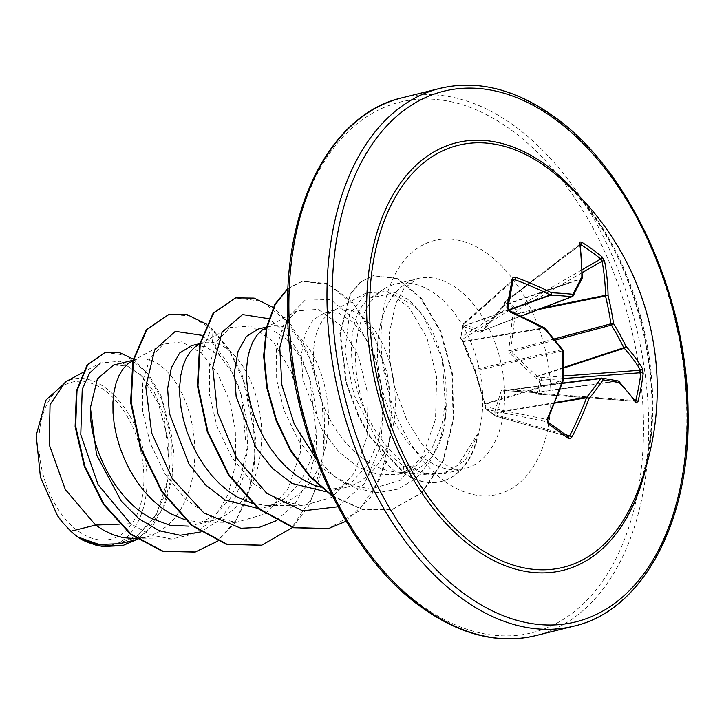 <?xml version="1.0" encoding="UTF-8"?>
<svg xmlns="http://www.w3.org/2000/svg" width="724" height="724" viewBox="0 0 724 724"><rect width="100%" height="100%" fill="white"/><g stroke="black" fill="none" stroke-linecap="round" stroke-linejoin="round"><path stroke-width="0.54" stroke-dasharray="3.62 2.71" d="M512.782 280.505A275.238 95.306 111.6 0 1 507.633 308.288L460.88 337.221A1.846 0.941 9 0 0 460.663 337.574A1.846 1.846 0 0 0 460.989 338.941A1.846 1.511 -36 0 1 460.763 337.972A1.846 0.941 9 0 1 460.663 337.574L463.107 324.361A1.846 0.769 11.9 0 1 463.306 324.099A1.846 1.43 -131.4 0 1 463.315 324.062L513.189 279.745L463.695 323.357A1.846 1.846 0 0 0 463.107 324.361A1.846 0.769 11.9 0 0 463.215 324.714L460.763 337.972L462.437 340.579L475.044 371.512L485.044 404.626L485.668 408.517A1.846 1.231 -6.8 0 1 485.306 407.902A1.846 1.231 -6.8 0 1 485.858 406.879L475.406 370.842L463.269 341.149L462.066 339.493A1.846 1.575 -121.7 0 1 460.88 337.221L463.306 324.099A1.846 1.43 -131.4 0 1 465.098 323.166L466.346 325.338L482.094 330.913L503.922 305.057L503.171 306.831L482.446 331.574L480.845 332.425L464.935 327.085L463.215 324.714A1.846 1.466 147.6 0 1 465.098 323.166L512.854 281.084M580.205 243.879L505.479 301.193A1.846 1.846 0 0 0 504.909 301.917L579.671 245.083A275.229 158.402 122.1 0 1 581.779 278.224L503.922 305.057L505.325 301.854A1.846 0.824 -127.4 0 1 505.479 301.193A1.846 0.824 -127.4 0 1 506.338 301.311L515.814 308.116A1.846 0.633 -120.1 0 1 517.108 310.334L515.135 314.198L510.755 350.552L511.225 351.873L537.036 376.218L540.9 377.72A1.846 0.543 -94.3 0 1 541.262 380.2L538.828 393.322A1.846 0.679 -85.8 0 1 538.158 394.254A1.846 0.679 -85.8 0 1 537.869 394.046L534.013 392.526L504.067 390.489L503.28 390.906L496.99 412.137A1.846 1.511 12.6 0 1 494.791 411.639L495.234 415.404L485.668 408.517A1.846 1.249 -53.2 0 0 486.03 409.16A1.846 1.249 -53.2 0 0 486.329 409.304A1.846 1.475 -78.3 0 1 485.858 406.879L547.326 419.585L547.787 422.011A275.238 52.381 26.6 0 1 567.842 436.445L496.103 416.273A1.846 1.285 -74.2 0 1 495.822 416.137A1.846 1.285 -74.2 0 1 495.795 416.119L486.329 409.304L547.787 422.011A1.846 1.086 -55.3 0 1 548.023 422.11M494.791 411.639L501.316 390.417L502.927 389.566L533.027 391.376L537.353 393.096L539.805 379.838L535.525 377.883L509.669 353.176L508.719 350.479L512.918 313.836L514.9 309.293L505.334 302.406L503.931 305.609M551.878 171.344A217.435 135.062 -104 0 1 633.79 500.393C679.121 407.322 635.545 232.286 551.869 171.344M104.455 390.218A80.88 50.237 76 0 0 40.517 424.083A80.88 50.237 76 0 0 78.328 531.172A80.88 50.237 76 0 0 142.257 497.307A80.88 50.237 76 0 0 104.455 390.218M375.168 436.554C378.516 448.165 382.498 457.125 387.105 463.423C391.032 468.745 394.752 471.65 398.263 472.148A87.432 54.309 -104 0 0 398.843 472.211L427.703 474.89L403.476 465.785L401.331 464.301C391.91 457.514 383.186 448.265 375.168 436.554L354.154 395.313L344.877 351.231L349.538 314.307L366.145 292.994L387.141 291.501L409.051 307.293L426.952 337.719L436.663 377.385L435.504 419.232L422.789 455.803L399.965 480.555L370.344 489.125L344.389 483.125L319.664 466.319L298.741 440.889L283.844 410.028L276.215 377.693L276.324 348L283.708 324.741L296.976 310.895L318.117 309.338L340.162 325.031L358.172 355.258L368.036 394.689L367.086 436.346L354.633 472.691L332.162 497.243L302.913 505.75L277.156 499.741L252.613 482.89L231.861 457.405L217.001 426.554L209.399 394.254L209.526 364.588L216.91 341.357L230.169 327.529L251.291 325.954L273.31 341.601L291.347 371.846L301.238 411.332L300.297 452.934L287.862 489.261L265.364 513.868L236.114 522.384L210.349 516.375L185.787 499.506L165.045 474.021L150.185 443.169L142.592 410.87L142.719 381.213L150.103 357.982L163.362 344.153L181.805 341.846L201.48 353.077L217.435 373.095L229.454 400.444L235.825 432.174L235.463 464.763L228.033 494.619L214.005 518.529L194.575 533.869L171.588 539.027L150.845 535.009L130.582 523.669L119.415 524.122M320.47 487.08L332.805 488.836L346.099 487.397L333.99 490.41L352.561 481.388L367.584 464.88L377.91 442.418L382.869 416.137L376.58 362.127L366.606 339.484L353.665 322.732L339.23 313.365L325.157 312.397L313.266 319.746L304.913 334.569L301.247 355.339L302.949 379.946L322.533 430.635L338.751 451.758L357.909 467.025L378.58 474.835L398.897 474.247L417.296 465.098L432.002 448.165L441.776 425.133L445.939 398.119A87.432 54.309 -104 0 1 410.517 471.36A87.432 54.309 -104 0 1 398.843 472.211M445.939 398.119C447.93 361.819 433.224 322.985 413.277 305.184L391.503 293.383L370.254 298.089C346.19 313.555 344.778 372.652 368.788 419.042A97.93 60.825 -104 0 1 383.521 289.356A97.93 60.825 -104 0 1 395.521 284.07A97.93 60.825 -104 0 1 434.988 293.763A97.93 60.825 -104 0 1 478.347 433.622L478.247 432.816L458.066 465.188L443.685 473.197L427.703 474.89M478.347 433.622L465.297 460.292L444.464 473.722L426.309 473.768L405.349 463.93C391.186 453.604 378.996 438.635 368.788 419.042M346.099 487.397L351.185 485.831L359.674 481.759L367.511 476.057L374.561 468.844L380.706 460.256L385.856 450.455L389.946 439.64L392.915 428.02L394.734 415.82L395.404 403.277L394.924 390.652L393.358 378.19L390.752 366.136L387.195 354.724L382.788 344.181L377.666 334.705L371.937 326.506L365.774 319.718L359.321 314.478L352.751 310.895L346.208 309.03L339.873 308.904L333.909 310.515L328.452 313.836L323.655 318.777L319.646 325.23L316.533 333.067L314.415 342.108L313.365 352.172L313.429 363.041L314.65 374.48L317.022 386.263L320.533 398.128L325.139 409.838L330.787 421.142L337.375 431.803L344.814 441.586L352.977 450.301L361.738 457.749L370.941 463.776C379.973 468.853 389.078 471.641 398.263 472.148M133.316 538.737L145.678 537.28L150.764 535.715L159.262 531.651L167.09 525.95L174.14 518.737L180.285 510.149L185.444 500.347L189.525 489.533L192.493 477.903L194.313 465.704L194.982 453.17L194.503 440.545L192.937 428.083L190.331 416.029L186.774 404.607L182.376 394.064L177.244 384.598L171.525 376.389L165.362 369.611L158.909 364.371L152.33 360.787L145.796 358.914L139.46 358.796L131.705 361.276M120.003 543.679L138.8 534.602L154.067 518.04L164.638 495.542L169.85 469.188L164.049 415.033L154.321 392.327L141.614 375.521L127.424 366.091L113.587 365.068M185.281 519.913L199.2 522.095L212.485 520.656L194.828 525.045L214.087 515.859L229.798 499.198L240.821 476.591L246.477 450.156L241.608 395.811L232.35 372.996L220.06 355.991L205.607 346.624L191.543 345.656M212.485 520.656L217.571 519.09L226.069 515.017L233.897 509.325L240.947 502.112L247.092 493.515L252.251 483.723L256.332 472.899L259.301 461.279L261.12 449.079L261.789 436.545L261.31 423.92L259.744 411.449L257.138 399.395L253.581 387.983L249.183 377.439L244.051 367.973L238.332 359.765L232.169 352.977L225.716 347.746L219.137 344.153L212.603 342.289L206.268 342.162L198.512 344.642M257.934 508.411L267.183 507.026L285.727 498.031L300.75 481.541L311.085 459.116L316.053 432.834L309.791 378.779L299.808 356.127L286.858 339.357L272.423 329.999L258.341 329.031M252.097 503.28L265.998 505.461L279.292 504.022L284.378 502.456L292.867 498.384L300.704 492.691L307.754 485.478L313.899 476.89L319.058 467.089L323.139 456.274L326.108 444.645L327.927 432.445L328.596 419.911L328.117 407.286L326.551 394.824L323.945 382.761L320.388 371.349L315.981 360.805L310.858 351.339L305.139 343.131L298.967 336.343L292.523 331.112L285.944 327.529L279.401 325.655L273.075 325.529L265.319 328.017M82.427 372.697L100.401 362.977L120.311 361.249L141.162 375.484L158.438 403.431L168.203 440.283L167.841 479.587L156.511 514.275L135.442 537.923L107.776 546.158L81.559 539.443L83.396 540.511M96.871 545.498L104.808 546.095C135.171 546.303 154.746 501.289 144.185 454.319C135.379 407.178 98.41 369.837 70.138 380.046L65.413 381.901M220.06 355.991L212.521 343.022L227.671 362.652L239.336 388.254L246.287 417.531L247.753 447.894L243.427 476.727L233.553 501.614L218.838 520.511L200.412 531.986M201.987 335.321L212.521 343.022L211.77 328.37L228.63 348.769L242.259 375.24L255.545 438.21L253.961 470.093L246.757 499.18L234.35 523.452L217.517 541.244M133.225 359.077L148.429 374.154L161.045 395.775L173.57 450.382L172.031 478.564L165.108 504.112L153.262 524.927L137.37 539.362M206.421 324.09L211.77 328.37L211.209 328.506L230.132 352.172L244.676 383.349L253.246 419.015L254.839 455.83L249.128 490.356L236.486 519.479L217.933 540.638L195.037 552.068M105.034 352.389L125.985 355.24L146.42 372.426L162.674 401.114L171.832 436.816L172.104 474.148L163.108 507.642L145.85 532.556L122.555 545.588M168.565 314.578L189.643 315.709L211.209 328.506L201.48 353.077M81.559 539.443L82.292 539.959M276.17 520.755L294.94 504.022L308.578 479.596L316.098 449.722L317.103 417.187L311.8 384.996L301.021 356.172L286.107 333.366L268.794 318.687M337.963 506.755L364.679 483.424L380.697 445.432L383.856 399.82L374.453 355.05L355.176 319.465L330.587 299.609L306.27 299.048L287.763 317.673M316.198 458.944L335.538 477.016L356.579 488.528L377.919 492.646L398.173 489.107L416.038 478.238L430.427 460.898L440.527 438.454L445.866 412.599L442.147 358.588L422.671 314.478L409.395 300.216L395.376 292.532L381.919 291.863L370.254 298.089M292.532 527.534L308.705 505.823L319.691 478.012L324.913 446.138L324.18 412.49L317.782 379.53L306.397 349.665L291.093 325.049L273.229 307.465M346.135 521.217L370.679 497.153L386.535 461.242L392.137 418.101L387.24 373.303L373.014 332.651L351.855 301.383L327.067 283.5L302.451 281.247L287.989 288.623M332.226 495.632L362.733 509.361L392.716 509.262L422.246 492.564L443.378 460.889L453.695 419.115L452.464 373.575L440.717 331.067L421.033 297.799L397.168 278.459L373.43 275.572L360.661 282.125L350.461 294.541L340.407 333.312L346.642 383.177L358.706 415.784L370.29 436.744L404.626 473.306L404.064 473.442L403.476 465.785M261.491 545.253L291.682 527.959L313.383 495.044L323.945 451.324L322.388 403.268L309.591 358L288.116 322.216L261.853 301.193L235.4 297.944M328.289 528.629L358.516 511.298L380.236 478.302L390.77 434.481L389.15 386.344L376.263 341.049L354.697 305.32L328.361 284.432L301.899 281.383L288.007 288.297M332.615 496.411L362.661 509.615L392.155 509.397L421.685 492.7L442.817 461.025L453.143 419.25L451.912 373.72L440.156 331.212L420.472 297.935L396.616 278.604L372.878 275.708L360.109 282.269L349.9 294.677L339.855 333.447L346.09 383.322L358.154 415.929L369.738 436.88L404.064 473.442A96.889 60.183 -104 0 0 440.988 481.56A96.889 60.183 -104 0 0 478.247 432.816M62.653 522.502A86.98 54.029 76 0 0 104.808 546.095M478.627 433.549A96.889 60.183 -104 0 1 441.54 481.424A96.889 60.183 -104 0 1 404.626 473.306L407.512 465.423M618.043 380.924A1.846 1.584 -78.7 0 0 617.635 380.905A1.846 1.195 -97.9 0 1 618.106 381.105A275.229 112.13 14.4 0 1 634.794 401.214L538.158 394.254A1.846 1.846 0 0 1 537.525 394.091A1.846 0.679 114.6 0 1 537.353 393.096A1.846 0.887 7 0 0 538.828 393.322L634.939 400.426M635.093 401.413L635.898 401.802A1.846 1.529 -34.3 0 0 634.794 401.214L635.735 400.481M582.286 277.726A1.846 1.104 -179.5 0 1 581.779 278.224A1.846 1.231 -109 0 1 581.58 278.776A1.846 1.421 -155.5 0 0 582.187 278.188M480.845 332.425A1.846 1.566 103.8 0 1 482.094 330.913L521.162 316.017M507.633 308.288L508.836 310.56A275.229 112.13 14.4 0 1 544.113 327.854A1.846 1.24 -99.3 0 1 544.529 328.289A1.846 0.525 138.6 0 1 544.819 328.207M462.437 340.579A1.846 1.095 -19.9 0 0 462.428 341.085A1.846 1.095 -19.9 0 0 463.324 341.647L544.529 328.289A274.64 168.421 35.1 0 1 562.068 349.665A1.846 1.276 -102.8 0 1 562.539 350.986A274.64 193.408 95.5 0 1 562.81 380.064A1.846 1.258 -106.9 0 1 562.783 380.733A275.229 158.402 122.1 0 1 547.326 419.585L547.724 419.549M485.351 405.874A1.846 1.231 -6.8 0 1 484.99 405.259L485.306 407.902A1.846 1.846 0 0 0 486.03 409.16L495.551 416.01A1.846 1.086 -55.3 0 1 495.234 415.404A1.846 1.158 170.7 0 0 497.641 415.359A1.846 1.285 -74.2 0 1 496.103 416.273A1.846 1.846 0 0 1 495.551 416.01A1.846 1.086 -55.3 0 0 495.795 416.119L567.842 436.445A1.846 1.249 -53.2 0 1 568.141 436.59M555.036 402.526L496.99 412.137L497.641 415.359L565.245 434.436M562.376 383.05L503.859 390.498A1.846 1.204 95.1 0 0 504.067 390.489L503.28 390.906A1.846 1.394 23.1 0 1 501.316 390.417M503.171 306.831A1.846 0.805 40.9 0 1 503.053 305.872L503.053 305.872A1.846 0.805 40.9 0 1 503.37 305.727L581.58 278.776A274.64 96.401 141.4 0 1 572.684 296.261L482.881 330.497A1.846 1.032 36.8 0 0 482.483 330.741L503.053 305.872L504.909 301.917L505.334 302.406A1.846 1.204 -50.5 0 1 506.338 301.311L580.331 244.803M482.446 331.574A1.846 1.032 36.8 0 1 482.483 330.741L521.28 316.071M464.935 327.085A1.846 1.683 113.2 0 1 466.346 325.338L508.872 310.116M464.383 326.56A1.846 1.466 147.6 0 1 466.265 325.013L508.664 309.827M582.349 272.586L517.108 310.334L514.9 309.293A1.846 1.122 -57.8 0 1 515.814 308.116L582.295 269.645M542.294 308.062L515.569 313.438L513.37 312.397M538.556 309.483L515.135 314.198L512.918 313.836M554.177 338.95L510.755 350.552L508.719 350.479M461.966 339.628A1.846 1.511 -36 0 0 462.193 340.597L460.989 338.941A1.846 1.511 -36 0 0 462.066 339.493L508.836 310.56M555.145 340.135L511.225 351.873A1.846 0.579 -42.2 0 0 509.669 353.176M474.093 368.824A1.846 0.941 -27.6 0 0 474.139 369.186L467.785 355.194L462.193 340.597A1.846 1.511 -36 0 0 463.269 341.149L544.113 327.854A1.846 0.878 118.4 0 1 544.566 327.863M563.507 367.53L537.036 376.218L535.525 377.883M563.507 368.109L537.851 376.525A1.846 0.733 -68.6 0 0 536.755 378.643M475.044 371.512A1.846 0.543 -12.1 0 1 474.899 371.358L474.139 369.186A1.846 0.941 -27.6 0 0 474.935 369.53L562.068 349.665A1.846 0.67 142.7 0 1 562.702 349.746M563.444 376.028L540.9 377.72A1.846 0.733 -68.6 0 0 539.805 379.838A1.846 0.824 13.9 0 0 541.262 380.2L563.39 378.534M485.044 404.626A1.846 0.715 -19.1 0 1 484.772 404.39L474.899 371.358A1.846 0.543 -12.1 0 1 475.406 370.842L563.073 350.769M563.254 380.534A1.846 0.57 18.9 0 1 562.783 380.733L485.542 404.236A1.846 1.231 -6.8 0 0 484.99 405.259L484.772 404.39A1.846 0.715 -19.1 0 1 485.216 403.666L563.353 379.991M634.794 401.214L537.869 394.046A1.846 0.679 114.6 0 1 537.525 394.091L534.502 392.716A1.846 0.679 114.6 0 1 534.339 391.72M618.631 381.195A1.846 1.403 -44.3 0 0 618.106 381.105L534.855 392.67A1.846 0.679 114.6 0 1 534.502 392.716L533.86 392.535A1.846 0.977 93.3 0 1 533.027 391.376M601.201 378.145L601.572 378.091A274.64 36.055 -1.4 0 1 617.635 380.905L534.013 392.526A1.846 0.977 93.3 0 1 533.86 392.535L503.859 390.498A1.846 1.204 95.1 0 1 502.927 389.566M494.791 412.671A1.846 1.158 170.7 0 0 497.189 412.617L554.81 403.078M579.671 245.083A1.846 1.249 171.8 0 0 580.214 244.015M579.082 195.914A220.331 136.863 -104 0 1 646.297 465.93M439.966 88.382A277.084 172.113 -104 0 1 551.652 115.813A277.084 172.113 -104 0 1 686.452 401.368A277.084 172.113 -104 0 1 573.833 626.142M510.158 129.216A273.391 169.814 76 0 0 294.053 243.689A273.391 169.814 76 0 0 421.848 605.662A273.391 169.814 76 0 0 637.953 491.189A273.391 169.814 76 0 0 510.158 129.216M535.751 635.618A277.084 172.113 76 0 0 648.36 410.852A277.084 172.113 76 0 0 513.56 125.297A277.084 172.113 76 0 0 401.883 97.858M425.214 458.989A97.93 60.825 76 0 0 464.69 468.681A97.93 60.825 76 0 0 504.483 389.25A97.93 60.825 76 0 0 456.844 288.324A97.93 60.825 76 0 0 417.377 278.631A97.93 60.825 76 0 0 377.575 358.063A97.93 60.825 76 0 0 425.214 458.989M444.889 481.388A130.773 81.224 76 0 0 548.249 426.635A130.773 81.224 76 0 0 487.125 253.491A130.773 81.224 76 0 0 383.756 308.252A130.773 81.224 76 0 0 444.889 481.388M562.258 383.412L503.28 390.906M504.067 390.489L562.367 383.077M444.464 473.722L464.69 468.681C461.043 470.003 455.649 469.252 448.491 466.428L439.097 460.953L422.219 444.545L406.707 419.947L394.082 385.385L389.548 358.317L389.458 332.515L395.747 303.537L404.128 288.215L417.377 278.631L395.521 284.07M325.157 312.397L337.257 309.383M132.963 360.244L136.845 359.276M199.77 343.61L203.643 342.642M266.577 326.977L270.45 326.017M137.361 539.353L145.678 537.28M267.183 507.035L279.292 504.022M107.776 546.158L103.215 546.122M398.897 474.247L410.517 471.36M366.145 292.985L332.126 311.383M370.344 489.125L333.737 488.845M296.976 310.895L266.486 327.384M302.913 505.75L266.93 505.479M230.169 327.529L199.679 344.009M236.114 522.384L200.123 522.104M163.362 344.153L132.872 360.642M171.588 539.036L136.501 538.765M371.168 297.464L383.521 289.356M301.899 281.383L302.451 281.247M392.155 509.397L392.716 509.262M372.878 275.708L373.43 275.572M441.54 481.424L440.988 481.56M474.899 371.358L474.736 370.715"/><path stroke-width="1.09" d="M554.177 338.95L610.929 323.791A274.64 223.146 -80 0 0 605.499 295.998A1.846 1.023 -101.4 0 1 605.526 295.32A275.229 188.204 -50.2 0 0 602.042 261.183L600.739 258.975A1.846 1.204 -50.5 0 0 601.952 256.739L604.576 261.201A277.075 189.471 129.8 0 1 608.088 295.555A276.487 224.648 100 0 1 613.545 323.538A276.487 199.489 27.7 0 1 626.016 346.344A1.846 0.914 154.2 0 1 623.78 347.764A274.64 198.159 -152.3 0 0 611.391 325.103A1.846 1.005 -105 0 1 610.929 323.791L613.545 323.538A1.846 0.815 148.6 0 1 611.391 325.103L555.145 340.135M563.507 368.109L624.197 348.208A1.846 1.367 138 0 0 626.016 346.344A277.075 142.881 6.3 0 1 642.46 368.498L643.174 373.493A277.084 227.671 149.4 0 1 641.021 387.485A277.084 227.671 149.4 0 1 637.989 401.476A1.846 0.815 -166.1 0 0 635.735 400.481A275.238 226.15 -30.6 0 0 638.749 386.589A275.238 226.15 -30.6 0 0 640.885 372.688L640.532 370.208A275.229 141.922 -173.7 0 0 624.197 348.208A1.846 1.05 -108.2 0 1 623.78 347.764L563.507 367.53M475.659 545.76A217.435 135.062 -104 0 1 374.018 257.871A217.435 135.062 -104 0 1 545.896 166.828A217.435 135.062 -104 0 1 551.869 171.344A217.435 135.062 -104 0 1 551.878 171.344L551.878 171.344A277.084 277.084 0 0 1 633.79 500.393L633.79 500.393A217.435 135.062 -104 0 1 475.659 545.76M637.989 401.476L636.079 402.942A277.075 112.881 -165.6 0 0 619.273 382.697A276.487 36.3 178.6 0 0 603.101 379.865A276.487 126.981 149.5 0 1 588.956 398.761A277.075 189.471 129.8 0 1 572.014 436.871L570.512 438.5L568.286 438.4A277.084 52.734 -153.4 0 0 558.485 431.205A277.084 52.734 -153.4 0 0 548.086 423.866L547.154 418.988L547.724 419.549L563.254 380.534A1.846 1.846 0 0 0 563.353 379.991L563.073 350.769A1.846 1.846 0 0 0 562.702 349.746A1.846 0.67 142.7 0 1 562.448 350.606A276.487 169.552 -144.9 0 0 544.792 329.085A277.075 112.881 -165.6 0 0 509.271 311.682L506.872 307.112A277.084 95.948 -68.4 0 0 512.058 279.129L513.072 277.446L515.66 277.247A277.075 142.881 6.3 0 1 551.525 292.74A276.487 66.237 -9.3 0 1 572.883 294.279A276.487 97.043 -38.6 0 0 581.843 276.677A277.075 159.47 -57.9 0 0 579.716 243.309L580.024 241.979L581.761 242.205A277.084 184.466 -11 0 1 592.214 249.237A277.084 184.466 -11 0 1 601.952 256.739M82.427 372.697L65.413 381.901L50.056 404.598L49.214 444.608L65.314 489.505L95.595 525.072L70.834 531.235A87.432 54.309 76 0 0 77.622 536.801A87.432 54.309 76 0 0 77.957 537.036L99.17 544.484L120.003 543.679L137.361 539.353M119.415 524.122L95.595 525.072L103.713 530.303L113.206 534.783L122.818 537.606L136.501 538.765M132.963 360.244L113.587 365.068L97.405 378.815L90.419 407.666C88.835 446.174 115.179 499.985 151.461 518.411L170.285 525.38L188.991 526.149M132.872 360.642L128.03 363.729L123.234 368.661L119.225 375.123L116.112 382.96L113.994 392.001L112.944 402.064L113.016 412.933L114.229 424.373L116.6 436.156L120.112 448.02L124.718 459.731L130.365 471.034L136.954 481.686L144.393 491.478L152.565 500.194L161.316 507.642L170.52 513.669L185.281 519.913M199.77 343.61L191.543 345.656L179.652 353.013L171.298 367.855L167.633 388.625L169.344 413.259L188.946 463.957L205.607 484.962L225.218 500.058L257.934 508.411M199.679 344.009L194.837 347.095L190.041 352.036L186.032 358.489L182.919 366.326L180.801 375.367L179.751 385.43L179.823 396.299L181.036 407.739L183.407 419.522L186.919 431.395L191.525 443.097L197.172 454.401L203.761 465.061L211.2 474.844L219.372 483.56L228.123 491.008L237.327 497.044L252.097 503.28M266.577 326.977L258.341 329.031L246.45 336.389L238.106 351.212L234.44 371.991L236.151 396.625L255.753 447.332L272.414 468.319L292.025 483.424L325.881 491.714M266.486 327.384L261.645 330.461L256.848 335.402L252.839 341.864L249.726 349.692L247.608 358.742L246.558 368.797L246.631 379.666L247.843 391.114L250.214 402.897L253.726 414.762L258.332 426.472L263.979 437.776L270.568 448.428L278.007 458.22L286.17 466.926L294.93 474.383L304.134 480.41L313.619 484.89L320.47 487.08M130.582 523.669L98.12 484.664L80.78 434.672L82.228 389.331L89.595 373.032L100.401 362.977M83.396 540.511L96.871 545.498M57.422 515.56A86.98 54.029 76 0 0 62.653 522.502L57.422 515.56L40.426 477.234L36.2 435.323L45.893 400.164L67.115 380.969M62.726 522.601L70.834 531.235M200.412 531.986L180.204 535.28L159.298 530.728L139.189 518.963L121.288 501.198L96.536 454.735L90.419 407.666M217.517 541.244L195.308 551.996L163.018 551.199L131.207 534.249L104.039 504.257L84.844 466.247L75.676 426.327L77.006 390.698L87.722 364.76L105.315 352.317L119.089 352.389L133.225 359.077M137.37 539.362L122.827 545.525L100.5 546.023L77.957 537.036M195.037 552.068L162.457 551.344L130.646 534.384L103.478 504.393L84.292 466.392L75.115 426.463L76.445 390.833L87.161 364.905L105.034 352.389M122.555 545.588L102.392 546.575L82.292 539.959L78.129 537.172M201.987 335.321L175.326 331.339L154.701 349.891L145.796 386.58L151.696 433.006L172.222 478.6L203.951 512.981L240.956 528.258L259.237 527.38L276.17 520.755M268.794 318.687L242.612 314.569L222.114 332.162L212.72 367.475L217.508 412.698L236.495 457.93L266.704 493.243L302.732 510.863L337.963 506.755M287.763 317.673L279.781 347.592L281.88 385.141L294.378 424.418L316.198 458.944M206.421 324.09L187.317 314.732L168.846 314.506L146.882 329.637L133.433 360.507L131.171 402.245L141.08 448.346L162.294 491.623L192.213 525.343L226.92 544.204L261.771 545.19L292.532 527.534M273.229 307.465L254.133 298.107L235.68 297.872L213.707 312.994L200.24 343.846L197.969 385.584L207.879 431.685L229.092 474.971L259.011 508.701L293.718 527.579L328.569 528.565L346.135 521.217M287.989 288.623L275.147 304.65L266.939 327.701L264.188 356L267.31 387.403L276.297 419.531L290.677 449.957L309.854 475.958L332.226 495.632M168.565 314.578L146.329 329.782L132.872 360.642L130.61 402.381L140.528 448.482L161.742 491.768L191.661 525.488L226.368 544.348L261.491 545.253M235.4 297.944L213.146 313.13L199.688 343.981L197.417 385.72L207.317 431.821L228.531 475.116L258.45 508.836L293.157 527.715L328.289 528.629M288.007 288.297L274.903 304.225L266.495 327.348L263.636 355.864L266.758 387.566L275.862 420.011L290.469 450.69L309.935 476.79L332.615 496.411M572.684 296.261A1.846 1.167 -110.9 0 1 572.259 296.632A1.846 1.167 -110.9 0 1 571.897 296.677A1.846 1.33 -84.4 0 0 572.883 294.279A1.846 1.312 -150.8 0 1 573.209 295.808A1.846 1.312 -150.8 0 1 572.684 296.261M521.162 316.017L571.897 296.677A274.64 65.794 170.7 0 0 550.674 295.148A1.846 1.086 -109.7 0 1 550.204 294.949A1.846 0.914 -63.7 0 0 551.525 292.74A1.846 1.195 -87.2 0 1 550.674 295.148L508.872 310.116M508.664 309.827L550.204 294.949A275.229 141.922 -173.7 0 0 514.574 279.564L512.782 280.505A1.846 0.941 -171 0 0 512.999 280.152L512.999 280.152A1.846 0.941 -171 0 0 512.058 279.129M568.159 436.599L548.023 422.11L547.724 419.549M567.842 436.445L569.697 435.694A275.229 188.204 -50.2 0 0 586.531 397.829A1.846 1.059 -99.4 0 1 586.73 397.277A274.64 126.13 -30.5 0 0 600.784 378.507A1.846 1.122 -97.2 0 1 601.382 378.091A1.846 1.122 -97.2 0 1 601.572 378.091A1.846 1.475 -81.3 0 1 601.897 378.1A1.846 1.846 0 0 0 601.382 378.091L562.376 383.05M538.556 309.483L605.499 295.998A1.846 0.516 -13.7 0 1 608.088 295.555A1.846 1.059 -1.1 0 0 605.526 295.32L542.294 308.062M642.46 368.498A1.846 1.475 149.5 0 1 640.532 370.208L563.444 376.028M582.349 272.586L602.042 261.183A1.846 1.177 -10.8 0 1 604.576 261.201M643.174 373.493A1.846 0.887 -173 0 0 640.885 372.688L563.39 378.534M582.295 269.645L600.739 258.975A275.238 183.235 169 0 0 591.056 251.518A275.238 183.235 169 0 0 580.675 244.54A1.846 1.122 -57.9 0 0 581.761 242.205M636.079 402.942A1.846 1.529 -34.3 0 0 635.898 401.802L619.002 381.448A1.846 1.403 -44.3 0 0 618.631 381.195M579.843 244.404L580.214 244.015A1.846 1.249 171.8 0 0 579.716 243.309M618.043 380.924A1.846 1.584 -78.7 0 1 619.273 382.697A1.846 1.403 -44.3 0 0 619.002 381.448A1.846 1.846 0 0 0 618.043 380.924L601.897 378.1A1.846 1.475 -81.3 0 1 603.101 379.865A1.846 1.167 -145.4 0 0 600.784 378.507L562.258 383.412M582.286 277.726A1.846 1.104 -179.5 0 0 582.349 277.446A1.846 1.104 -179.5 0 0 581.843 276.677A1.846 1.421 -155.5 0 1 582.187 278.188A1.846 1.846 0 0 0 582.349 277.446L580.214 244.015M554.81 403.078L586.531 397.829A1.846 0.615 -159.4 0 1 588.956 398.761A1.846 1.041 -141.1 0 0 586.73 397.277L555.036 402.526M572.014 436.871L565.245 434.436M512.854 281.084L514.574 279.564A1.846 0.697 -69.4 0 0 515.66 277.247M568.286 438.4A1.846 1.249 -53.2 0 0 568.141 436.59M548.086 423.866A1.846 1.086 -55.3 0 0 548.023 422.11M507.633 308.288A1.846 0.769 -168.1 0 0 507.832 308.035L507.832 308.035A1.846 0.769 -168.1 0 0 506.872 307.112M508.836 310.56A1.846 0.643 114 0 1 509.162 310.506A1.846 0.643 114 0 1 509.271 311.682M547.154 418.988A277.075 159.47 -57.9 0 0 562.72 379.874A1.846 0.57 18.9 0 1 563.254 380.534M544.566 327.863A1.846 0.878 118.4 0 1 544.792 329.085A1.846 0.525 138.6 0 0 545.072 328.262A1.846 1.846 0 0 0 544.566 327.863L509.162 310.506L507.832 308.035L513.189 279.745M563.073 350.769L562.448 350.606A276.487 194.711 -84.5 0 1 562.72 379.874L563.353 379.991M544.819 328.207A1.846 0.525 138.6 0 1 545.072 328.262L562.702 349.746M646.297 465.93A220.331 136.863 -104 0 1 474.13 548.548A220.331 136.863 -104 0 1 371.131 256.83A220.331 136.863 -104 0 1 545.29 164.565A220.331 136.863 -104 0 1 579.082 195.914M465.559 594.784A273.391 169.814 -104 0 1 337.755 232.811A273.391 169.814 -104 0 1 553.86 118.338A273.391 169.814 -104 0 1 681.664 480.311A273.391 169.814 -104 0 1 465.559 594.784M462.147 598.703A277.084 172.113 -104 0 1 327.348 313.148A277.084 172.113 -104 0 1 439.966 88.382C476.953 79.631 514.701 88.844 553.208 116.039C629.536 169.036 687.601 296.451 688.081 412.019C690.723 521.307 642.758 610.622 573.833 626.142A277.084 172.113 -104 0 1 462.147 598.703M535.751 635.618C498.755 644.369 461.007 635.156 422.499 607.961C346.172 554.964 288.116 427.549 287.636 311.981C284.984 202.693 332.959 113.378 401.883 97.858A277.084 172.113 76 0 0 289.265 322.632A277.084 172.113 76 0 0 424.065 608.187A277.084 172.113 76 0 0 535.751 635.618L573.833 626.142M562.367 383.077L601.201 378.145M634.939 400.426L635.735 400.481M401.883 97.858L439.966 88.382M195.308 551.996L194.756 552.141M105.315 352.317L104.754 352.452M122.827 545.525L122.275 545.661M168.294 314.641L168.846 314.506M261.21 545.326L261.771 545.19M235.119 298.007L235.68 297.872M328.008 528.701L328.569 528.565M521.28 316.071L572.259 296.632A1.846 1.846 0 0 0 573.209 295.808L582.187 278.188M635.093 401.413L635.898 401.802"/></g></svg>
